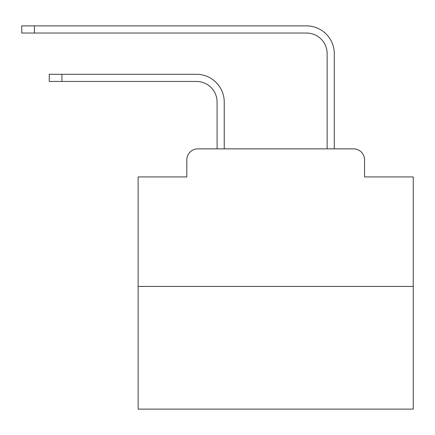 <?xml version="1.0" encoding="UTF-8"?>
<svg xmlns="http://www.w3.org/2000/svg" width="435" height="435" viewBox="0 0 435 435"><rect width="100%" height="100%" fill="white"/><g stroke="black" fill="none" stroke-linecap="round" stroke-linejoin="round"><path stroke-width="0.65" d="M186.822 159.862L186.822 176.92L186.822 159.862A11.005 11.005 0 0 1 197.827 148.857L217.087 148.857L217.087 102.084A20.635 20.635 0 0 0 196.451 81.454A20.635 20.635 0 0 1 217.087 102.084A20.635 20.635 0 0 0 196.451 81.454A20.635 20.635 0 0 1 217.087 102.084A20.635 20.635 0 0 0 196.451 81.454A20.635 20.635 0 0 1 217.087 102.084A20.635 20.635 0 0 0 196.451 81.454A20.635 20.635 0 0 1 217.087 102.084A20.635 20.635 0 0 0 196.451 81.454A20.635 20.635 0 0 1 217.087 102.084A20.635 20.635 0 0 0 196.451 81.454A20.635 20.635 0 0 1 217.087 102.084A20.635 20.635 0 0 0 196.451 81.454A20.635 20.635 0 0 1 217.087 102.084A20.635 20.635 0 0 0 196.451 81.454A20.635 20.635 0 0 1 217.087 102.084A20.635 20.635 0 0 0 196.451 81.454A20.635 20.635 0 0 1 217.087 102.084A20.635 20.635 0 0 0 196.451 81.454A20.635 20.635 0 0 1 217.087 102.084A20.635 20.635 0 0 0 196.451 81.454A20.635 20.635 0 0 1 217.087 102.084A20.635 20.635 0 0 0 196.451 81.454A20.635 20.635 0 0 1 217.087 102.084A20.635 20.635 0 0 0 196.451 81.454A20.635 20.635 0 0 1 217.087 102.084A20.635 20.635 0 0 0 196.451 81.454A20.635 20.635 0 0 1 217.087 102.084A20.635 20.635 0 0 0 196.451 81.454A20.635 20.635 0 0 1 217.087 102.084A20.635 20.635 0 0 0 196.451 81.454A20.635 20.635 0 0 1 217.087 102.084A20.635 20.635 0 0 0 196.451 81.454A20.635 20.635 0 0 1 217.087 102.084A20.635 20.635 0 0 0 196.451 81.454A20.635 20.635 0 0 1 217.087 102.084A20.635 20.635 0 0 0 196.451 81.454A20.635 20.635 0 0 1 217.087 102.084A20.635 20.635 0 0 0 196.451 81.454L49.264 81.454L49.264 74.298L61.917 74.298L61.917 81.454M413.25 286.42L138.129 286.42L138.129 409.123L413.25 409.123L413.25 176.92L364.552 176.92L364.552 159.862A11.005 11.005 0 0 0 353.546 148.857L197.827 148.857M138.129 286.42L138.129 176.92L186.822 176.92M61.917 74.298L196.451 74.298A27.786 27.786 0 0 1 224.242 102.084L224.242 148.857L224.242 102.084L224.242 148.857L224.242 102.084L224.242 148.857L224.242 102.084L224.242 148.857L224.242 102.084L224.242 148.857L224.242 102.084L224.242 148.857L224.242 102.084L224.242 148.857L224.242 102.084L224.242 148.857L224.242 102.084L224.242 148.857L224.242 102.084L224.242 148.857L224.242 102.084L224.242 148.857L224.242 102.084L224.242 148.857L224.242 102.084L224.242 148.857L224.242 102.084L224.242 148.857L224.242 102.084L224.242 148.857L224.242 102.084L224.242 148.857L224.242 102.084L224.242 148.857L224.242 102.084L224.242 148.857L224.242 102.084L224.242 148.857L224.242 102.084L224.242 148.857L327.136 148.857L327.136 53.663A20.635 20.635 0 0 0 306.501 33.027A20.635 20.635 0 0 1 327.136 53.663A20.635 20.635 0 0 0 306.501 33.027A20.635 20.635 0 0 1 327.136 53.663A20.635 20.635 0 0 0 306.501 33.027A20.635 20.635 0 0 1 327.136 53.663A20.635 20.635 0 0 0 306.501 33.027A20.635 20.635 0 0 1 327.136 53.663A20.635 20.635 0 0 0 306.501 33.027A20.635 20.635 0 0 1 327.136 53.663A20.635 20.635 0 0 0 306.501 33.027A20.635 20.635 0 0 1 327.136 53.663A20.635 20.635 0 0 0 306.501 33.027A20.635 20.635 0 0 1 327.136 53.663A20.635 20.635 0 0 0 306.501 33.027A20.635 20.635 0 0 1 327.136 53.663A20.635 20.635 0 0 0 306.501 33.027A20.635 20.635 0 0 1 327.136 53.663A20.635 20.635 0 0 0 306.501 33.027A20.635 20.635 0 0 1 327.136 53.663A20.635 20.635 0 0 0 306.501 33.027A20.635 20.635 0 0 1 327.136 53.663A20.635 20.635 0 0 0 306.501 33.027A20.635 20.635 0 0 1 327.136 53.663A20.635 20.635 0 0 0 306.501 33.027A20.635 20.635 0 0 1 327.136 53.663A20.635 20.635 0 0 0 306.501 33.027A20.635 20.635 0 0 1 327.136 53.663A20.635 20.635 0 0 0 306.501 33.027A20.635 20.635 0 0 1 327.136 53.663A20.635 20.635 0 0 0 306.501 33.027A20.635 20.635 0 0 1 327.136 53.663A20.635 20.635 0 0 0 306.501 33.027A20.635 20.635 0 0 1 327.136 53.663A20.635 20.635 0 0 0 306.501 33.027A20.635 20.635 0 0 1 327.136 53.663A20.635 20.635 0 0 0 306.501 33.027A20.635 20.635 0 0 1 327.136 53.663A20.635 20.635 0 0 0 306.501 33.027L21.75 33.027L21.75 25.877L34.403 25.877L34.403 33.027M34.403 25.877L306.501 25.877A27.786 27.786 0 0 1 334.292 53.663L334.292 148.857L334.292 53.663L334.292 148.857L334.292 53.663L334.292 148.857L334.292 53.663L334.292 148.857L334.292 53.663L334.292 148.857L334.292 53.663L334.292 148.857L334.292 53.663L334.292 148.857L334.292 53.663L334.292 148.857L334.292 53.663L334.292 148.857L334.292 53.663L334.292 148.857L334.292 53.663L334.292 148.857L334.292 53.663L334.292 148.857L334.292 53.663L334.292 148.857L334.292 53.663L334.292 148.857L334.292 53.663L334.292 148.857L334.292 53.663L334.292 148.857L334.292 53.663L334.292 148.857L334.292 53.663L334.292 148.857L334.292 53.663L334.292 148.857L334.292 53.663L334.292 148.857L353.546 148.857M364.552 176.92L364.552 159.862"/></g></svg>
